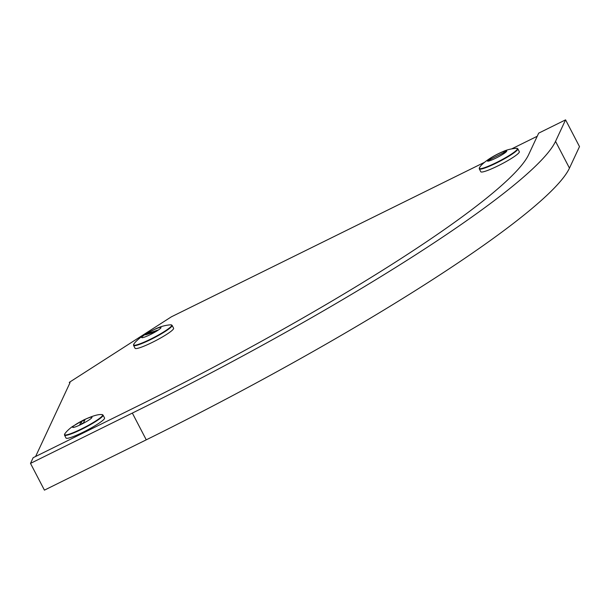 <?xml version="1.0" encoding="UTF-8"?>
<svg xmlns="http://www.w3.org/2000/svg" width="610" height="610" viewBox="0 0 610 610"><rect width="100%" height="100%" fill="white"/><g stroke="black" fill="none" stroke-linecap="round" stroke-linejoin="round"><path stroke-width="0.91" d="M69.891 382.966L69.273 382.378L171.395 316.811L484.538 162.298M537.219 136.266L511.889 148.779M70.013 382.706L69.273 382.378L70.013 382.706L35.601 456.501M505.713 151.715L488.412 160.308L505.713 151.715M519.316 151.692A21.716 2.76 152.5 0 1 519.262 152.225A21.716 2.76 152.5 0 1 499.742 164.982A21.716 2.76 152.5 0 1 480.787 171.745L479.285 168.863A21.716 2.76 152.5 0 0 498.24 162.1A21.716 2.76 152.5 0 0 517.76 149.343A21.716 2.76 152.5 0 0 517.814 148.802L519.316 151.692M487.405 161.009A10.888 1.388 152.5 0 1 487.436 160.743A10.888 1.388 152.5 0 1 497.219 154.345A10.888 1.388 152.5 0 1 506.727 150.952A10.888 1.388 152.5 0 1 506.696 151.227A10.888 1.388 152.5 0 1 496.914 157.624A10.888 1.388 152.5 0 1 487.405 161.009A10.888 1.388 152.5 0 1 487.436 160.743A10.888 1.388 152.5 0 1 497.219 154.353A10.888 1.388 152.5 0 1 506.727 150.96M81.45 424.103L83.562 422.745L84.897 419.855L81.046 421.807L79.719 424.697L81.45 424.103M104.554 417.98A21.716 2.76 152.5 0 1 83.395 432.071A21.716 2.76 152.5 0 1 66.025 438.041L64.523 435.151A21.716 2.76 152.5 0 0 81.892 429.181A21.716 2.76 152.5 0 0 103.052 415.097L104.554 417.98M72.643 427.305A10.888 1.388 152.5 0 1 83.257 420.237A10.888 1.388 152.5 0 1 91.965 417.248A10.888 1.388 152.5 0 1 81.359 424.308A10.888 1.388 152.5 0 1 72.643 427.305A10.888 1.388 152.5 0 1 83.257 420.244A10.888 1.388 152.5 0 1 91.965 417.248M145.836 334.257L145.569 334.829L154.139 332.145L157.563 330.178L145.836 334.257M166.576 334.417A21.716 2.76 152.5 0 1 146.659 345.024A21.716 2.76 152.5 0 1 135.069 348.287L133.567 345.405A21.716 2.76 152.5 0 0 145.157 342.141A21.716 2.76 152.5 0 0 165.074 331.535A21.716 2.76 152.5 0 0 172.096 325.344L173.598 328.233A21.716 2.76 152.5 0 1 166.576 334.417M157.487 330.597A10.888 1.388 152.5 0 1 147.498 335.919A10.888 1.388 152.5 0 1 141.688 337.551A10.888 1.388 152.5 0 1 145.203 334.455A10.888 1.388 152.5 0 1 155.192 329.141A10.888 1.388 152.5 0 1 161.002 327.501A10.888 1.388 152.5 0 1 157.487 330.597M141.688 337.551A10.888 1.388 152.5 0 1 145.21 334.455A10.888 1.388 152.5 0 1 155.192 329.133A10.888 1.388 152.5 0 1 161.002 327.501M538.676 133.148L528.641 154.658A405.063 51.537 152.5 0 1 134.985 407.396L33.153 457.706L30.5 463.394L132.339 413.077A435.471 55.411 152.5 0 0 555.542 141.368L565.577 119.857L538.676 133.148M30.5 463.394L44.423 490.143L146.263 439.833A435.471 55.411 152.5 0 0 569.466 168.124L579.5 146.606L565.577 119.857M504.234 152.744L503.982 152.256M479.628 167.468C481.496 163.876 491.073 156.587 502.937 151.608C506.826 149.808 511.34 148.703 516.472 148.283A21.48 2.73 152.5 0 1 517.371 149.107A21.48 2.73 152.5 0 1 496.502 162.504A21.48 2.73 152.5 0 1 479.368 167.88A21.48 2.73 152.5 0 1 479.628 167.468L479.285 168.863M490.791 159.401L490.531 158.905M103.052 415.097L101.71 414.571A21.48 2.73 152.5 0 1 81.74 428.799A21.48 2.73 152.5 0 1 64.866 433.756L64.523 435.151M82.075 423.782L81.046 421.807M133.903 344.01C135.695 341.043 142.351 335.881 143.861 335.164L155.428 328.927C160.59 326.495 165.699 325.13 170.754 324.825A21.48 2.73 152.5 0 1 164.769 331.238A21.48 2.73 152.5 0 1 142.877 342.66A21.48 2.73 152.5 0 1 133.903 344.01L133.567 345.405M148.993 333.754L148.55 332.915M146.263 439.833L132.339 413.077M569.466 168.124L555.542 141.368M516.472 148.283L517.814 148.802M101.71 414.571C98.233 414.198 92.163 416.02 83.501 420.046L72.262 426.649C68.831 429.219 66.368 431.59 64.866 433.756M170.754 324.825L172.096 325.344"/></g></svg>
